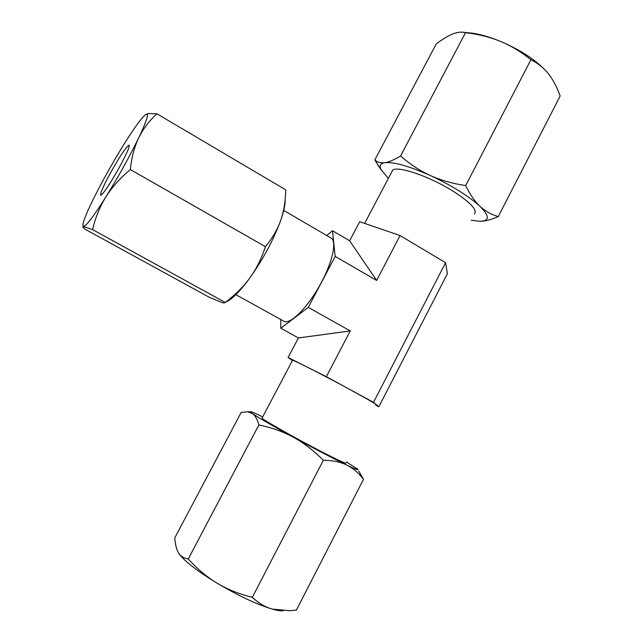 <?xml version="1.0" encoding="UTF-8"?>
<svg xmlns="http://www.w3.org/2000/svg" width="643" height="643" viewBox="0 0 643 643"><rect width="100%" height="100%" fill="white"/><g stroke="black" fill="none" stroke-linecap="round" stroke-linejoin="round"><path stroke-width="0.96" d="M288.088 357.5L298.4 337.953L350.25 330.92L326.339 376.702L288.088 357.5L292.404 360.522M375.753 405.227L378.84 406.786L447.383 273.765L445.575 262.706L400.075 235.555L359.71 221.706L349.647 240.779L332.487 230.716L326.765 235.547M400.075 235.555L376.637 280.42L349.647 240.779M378.84 406.786L373.503 402.341L326.339 376.702M292.436 360.458L292.557 360.241C294.43 360.385 325.004 375.954 349.985 389.562C368.527 399.697 377.192 404.769 375.978 404.785M345.974 462.976C346.561 464.182 337.414 459.898 318.542 450.124C293.136 436.918 263.1 419.871 262.039 418.159L262.191 417.87M262.706 416.897C254.315 412.83 250.135 411.11 250.183 411.737L252.361 413.529C258.848 417.894 272.56 425.819 293.505 437.312C314.982 448.999 332.648 458.21 346.521 464.945C355.788 469.374 359.445 470.74 357.492 469.036L346.489 461.979M178.633 553.149L180.37 555.52L178.633 553.149C176.528 549.644 175.25 544.549 174.783 537.853L241.213 412.364L247.684 411.833L252.361 413.529C255.207 415.491 257.385 419.292 258.88 424.935C271.635 427.587 283.177 431.71 293.505 437.312C303.834 442.987 313.776 450.647 323.341 460.275C332.375 460.316 340.099 461.875 346.521 464.945C352.903 468.072 358.561 472.862 363.496 479.3L358.762 471.07M180.128 555.134L183.665 557.738L188.254 559C197.345 568.991 207.006 577.084 217.238 583.273C227.534 589.414 239.228 594.092 252.329 597.315C258.502 603.134 265.125 607.056 272.206 609.082L290.089 610.721L296.391 610.103L363.496 479.3M180.37 555.52C186.743 562.938 199.033 572.19 217.238 583.273C238.649 595.884 256.967 604.492 272.206 609.082C277.093 610.456 280.758 611.027 283.209 610.794M258.88 424.935L188.254 559M323.341 460.275L252.329 597.315M118.577 168.779C109.085 185.409 103.121 194.226 100.662 195.223C100.147 193.23 103.692 185.313 111.279 171.448C120.579 155.116 126.526 146.355 129.122 145.149C129.725 146.909 126.213 154.786 118.577 168.779M156.9 113.787L285.757 189.854C285.54 201.179 283.844 211.402 280.661 220.525C277.422 229.615 272.335 238.328 265.398 246.647C261.564 258.43 256.436 268.782 250.014 277.72C243.528 286.617 235.282 294.864 225.275 302.459L92.576 229.615C95.421 217.575 99.842 206.716 105.83 197.015C118.441 176.64 129.372 156.98 138.623 138.028C134.339 146.974 131.582 157.479 130.336 169.543C120.072 178.199 111.906 187.362 105.83 197.015C93.685 216.217 86.226 226.063 83.453 226.537L83.429 226.537C81.621 225.436 84.876 216.378 93.187 199.386C101.851 181.961 111.769 164.166 122.934 145.985C134.041 128.102 141.685 117.581 145.84 114.43L147.215 114.309C148.179 116.053 145.318 123.954 138.623 138.028C142.971 129.13 149.063 121.045 156.9 113.787L148.549 113.554L145.969 114.35M92.576 229.615L83.429 226.537C82.344 226.537 82.818 227.397 84.86 229.109L209.497 297.404L221.899 302.467L223.933 303.014L225.275 302.459M265.398 246.647L130.336 169.543M285.146 199.772C285.323 204.57 283.828 211.491 280.661 220.525C273.556 239.759 263.333 258.824 250.014 277.72C239.927 291.464 231.834 299.59 225.741 302.106M283.74 210.414L330.952 237.99C336.9 240.86 333.01 260.592 321.677 281.811C308.873 306.454 289.945 325.567 283.708 321.122L235.852 294.663M376.637 280.42L335.188 256.404L332.487 230.716M335.188 256.404L308.27 307.386L280.806 328.268L280.734 319.475M391.675 172.107L392.64 170.258C397.141 165.38 429.371 176.238 453.018 191.14C470.475 202.408 477.612 210.004 474.413 213.926M471.166 220.236L480.088 221.305C489.757 221.031 489.693 216.008 479.895 206.25C468.385 195.842 451.86 185.602 430.304 175.515C409.012 166.079 393.854 161.811 384.827 162.687C380.286 163.443 379.065 165.83 381.162 169.832L388.404 178.312M480.498 221.305C485.304 221.208 491.236 219.641 498.285 216.587C491.292 214.577 485.16 211.129 479.895 206.25C474.655 201.299 469.92 194.411 465.693 185.578C452.568 183.609 440.776 180.249 430.304 175.515C419.887 170.716 409.977 164.206 400.565 155.984C394.159 159.866 388.911 162.1 384.827 162.687C380.76 163.226 377.425 162.317 374.821 159.954L381.556 170.524M374.821 159.954L436.227 43.933C442.569 39.159 448.099 35.823 452.825 33.934C457.511 32.094 461.746 31.676 465.524 32.672L466.601 32.809C478.914 34.336 490.183 37.181 500.407 41.353C490.537 37.318 481.398 34.618 472.991 33.251L464.158 32.383M498.285 216.587L560.166 95.992C556.878 86.942 552.924 79.483 548.286 73.599L548.286 73.599M548.069 73.334C543.439 67.636 537.725 63.102 530.917 59.727C521.055 51.834 510.888 45.709 500.407 41.353C520.283 49.849 535.579 59.815 546.293 71.26M465.693 185.578L530.917 59.727M400.565 155.984L465.524 32.672M298.4 337.953L280.806 328.268M350.25 330.92L308.27 307.386M445.575 262.706L373.503 402.341M292.557 360.241L262.039 418.159M250.183 411.737L247.684 411.833M147.215 114.309L148.549 113.554M364.645 223.402L392.64 170.258M381.162 169.832L377.594 164.68M472.991 33.251L466.601 32.809"/></g></svg>
